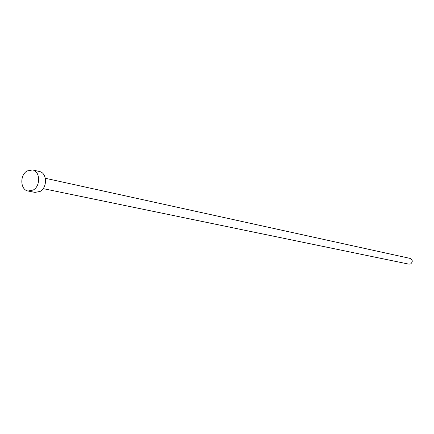 <?xml version="1.0" encoding="UTF-8"?>
<svg xmlns="http://www.w3.org/2000/svg" width="434" height="434" viewBox="0 0 434 434"><rect width="100%" height="100%" fill="white"/><g stroke="black" fill="none" stroke-linecap="round" stroke-linejoin="round"><path stroke-width="0.65" d="M45.348 178.276L410.173 258.42C412.794 259.966 412.946 261.81 410.635 263.948L408.947 264.16L43.145 188.627M32.545 169.949L39.434 171.511C47.105 172.737 47.631 187.499 40.118 191.427L34.986 192.398L28.058 191.014C20.235 189.924 19.601 174.989 27.168 170.931L32.545 169.949C40.254 171.186 40.774 186.067 33.217 190.032L28.058 191.014"/></g></svg>
